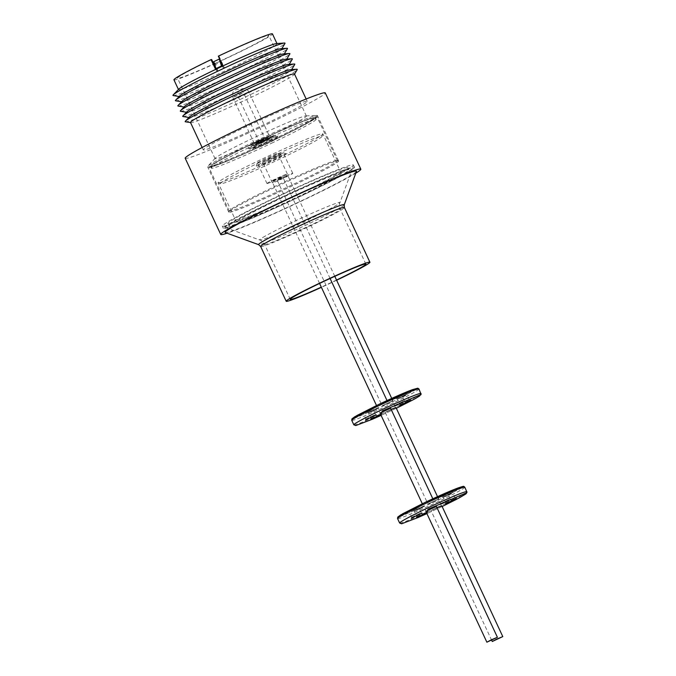 <?xml version="1.0" encoding="UTF-8"?>
<svg xmlns="http://www.w3.org/2000/svg" width="676" height="676" viewBox="0 0 676 676"><rect width="100%" height="100%" fill="white"/><g stroke="black" fill="none" stroke-linecap="round" stroke-linejoin="round"><path stroke-width="0.51" stroke-dasharray="3.38 2.54" d="M416.137 389.528L390.635 402.795L354.004 418.503M461.945 487.759L436.434 501.026L399.812 516.734M185.199 158.26A77.284 3.862 155 0 0 186.297 158.404A77.284 3.862 155 0 0 262.313 126.547A77.284 3.862 155 0 0 325.283 92.933M306.422 101.239A57.376 2.865 155 0 0 249.993 124.891A57.376 2.865 155 0 0 203.239 149.844A57.376 2.865 155 0 0 204.059 149.954A57.376 2.865 155 0 0 260.488 126.302A57.376 2.865 155 0 0 307.242 101.349A57.376 2.865 155 0 0 306.422 101.239M190.488 122.491A57.376 2.865 155 0 0 190.725 122.618A57.376 2.865 155 0 0 191.308 122.601A57.376 2.865 155 0 0 245.819 99.854A57.376 2.865 155 0 0 294.432 74.259A57.376 2.865 155 0 0 294.491 73.997M356.446 171.4A72.45 3.625 -25 0 1 295.775 203.484A72.45 3.625 -25 0 1 226.147 232.578A72.45 3.625 -25 0 1 225.277 232.561M185.435 121.79A61.829 3.093 155 0 0 186.061 121.773A61.829 3.093 155 0 0 244.805 97.259A61.829 3.093 155 0 0 297.195 69.67M189.491 116.914A56.387 2.822 155 0 0 189.449 117.565A56.387 2.822 155 0 0 190.024 117.548A56.387 2.822 155 0 0 243.597 95.189A56.387 2.822 155 0 0 291.381 70.034A56.387 2.822 155 0 0 290.849 69.645M336.623 280.244A46.188 2.307 -25 0 1 335.499 280.777A46.188 2.307 -25 0 1 321.396 287.342M182.993 116.542A61.829 3.093 155 0 0 183.619 116.526A61.829 3.093 155 0 0 248.743 88.995A61.829 3.093 155 0 0 294.753 64.431M187.049 111.667A56.387 2.822 155 0 0 187.007 112.317A56.387 2.822 155 0 0 187.573 112.3A56.387 2.822 155 0 0 246.977 87.196A56.387 2.822 155 0 0 288.931 64.786A56.387 2.822 155 0 0 288.407 64.406M336.53 280.041A41.735 2.087 -25 0 1 334.781 280.87A41.735 2.087 -25 0 1 321.303 287.139M180.543 111.303A61.829 3.093 155 0 0 181.176 111.286A61.829 3.093 155 0 0 246.301 83.756A61.829 3.093 155 0 0 292.302 59.184M184.599 106.428A56.387 2.822 155 0 0 184.556 107.078A56.387 2.822 155 0 0 185.131 107.061A56.387 2.822 155 0 0 244.526 81.957A56.387 2.822 155 0 0 286.489 59.547A56.387 2.822 155 0 0 285.965 59.158M226.308 227.584A70.177 3.507 155 0 0 293.739 199.403A70.177 3.507 155 0 0 352.5 168.332A70.177 3.507 155 0 0 351.512 168.003A70.177 3.507 155 0 0 280.903 197.671A70.177 3.507 155 0 0 225.463 227.567A70.177 3.507 155 0 0 226.308 227.584M178.101 106.056A61.829 3.093 155 0 0 178.726 106.039A61.829 3.093 155 0 0 243.85 78.509A61.829 3.093 155 0 0 289.86 53.945M182.157 101.18A56.387 2.822 155 0 0 182.114 101.831A56.387 2.822 155 0 0 182.689 101.814A56.387 2.822 155 0 0 242.084 76.709A56.387 2.822 155 0 0 284.047 54.3A56.387 2.822 155 0 0 283.514 53.919M223.334 226.257A72.34 3.617 155 0 0 294.483 196.446A72.34 3.617 155 0 0 353.421 164.978A72.34 3.617 155 0 0 352.399 164.843A72.34 3.617 155 0 0 281.25 194.663A72.34 3.617 155 0 0 222.303 226.122A72.34 3.617 155 0 0 223.334 226.257M353.438 167.082A72.34 3.617 -25 0 1 354.469 167.217A72.34 3.617 -25 0 1 295.522 198.685A72.34 3.617 -25 0 1 224.373 228.496A72.34 3.617 -25 0 1 223.35 228.361A72.34 3.617 -25 0 1 282.289 196.902A72.34 3.617 -25 0 1 353.438 167.082M175.65 100.817A61.829 3.093 155 0 0 176.284 100.8A61.829 3.093 155 0 0 241.408 73.27A61.829 3.093 155 0 0 287.418 48.697M179.715 95.941A56.387 2.822 155 0 0 179.672 96.592A56.387 2.822 155 0 0 180.239 96.575A56.387 2.822 155 0 0 239.642 71.47A56.387 2.822 155 0 0 281.596 49.061A56.387 2.822 155 0 0 281.072 48.672M229.891 225.877A66.155 3.304 -25 0 1 228.953 225.75A66.155 3.304 -25 0 1 282.855 196.978A66.155 3.304 -25 0 1 347.92 169.701A66.155 3.304 -25 0 1 348.867 169.828A66.155 3.304 -25 0 1 294.956 198.609A66.155 3.304 -25 0 1 229.891 225.877M228.843 223.638A66.155 3.304 -25 0 1 227.905 223.511A66.155 3.304 -25 0 1 281.808 194.739A66.155 3.304 -25 0 1 346.881 167.462A66.155 3.304 -25 0 1 347.819 167.589A66.155 3.304 -25 0 1 293.916 196.37A66.155 3.304 -25 0 1 228.843 223.638M173.208 95.569A61.829 3.093 155 0 0 173.833 95.553A61.829 3.093 155 0 0 232.578 71.039A61.829 3.093 155 0 0 284.968 43.458M178.777 89.131A54.342 2.712 155 0 0 178.515 89.638A54.342 2.712 155 0 0 179.284 89.747A54.342 2.712 155 0 0 232.738 67.347A54.342 2.712 155 0 0 277.016 43.703A54.342 2.712 155 0 0 276.459 43.577M218.914 182.824A57.806 2.89 155 0 0 279.805 157.085A57.806 2.89 155 0 0 322.866 134.009A57.806 2.89 155 0 0 322.875 133.848A57.806 2.89 155 0 0 322.055 133.738A57.806 2.89 155 0 0 261.164 159.477A57.806 2.89 155 0 0 218.086 182.706A57.806 2.89 155 0 0 218.213 182.807A57.806 2.89 155 0 0 218.914 182.824M340.476 173.25A57.806 2.89 -25 0 1 341.295 173.36A57.806 2.89 -25 0 1 294.195 198.499A57.806 2.89 -25 0 1 237.335 222.328A57.806 2.89 -25 0 1 236.515 222.218A57.806 2.89 -25 0 1 283.616 197.079A57.806 2.89 -25 0 1 340.476 173.25M173.943 79.836A54.342 2.712 155 0 0 174.712 79.945A54.342 2.712 155 0 0 228.167 57.544A54.342 2.712 155 0 0 272.453 33.901M262.246 161.116A55.956 2.797 -25 0 1 321.97 136.468A55.956 2.797 -25 0 1 280.286 158.801A55.956 2.797 -25 0 1 220.68 183.703A55.956 2.797 -25 0 1 262.246 161.116M211.672 59.539A50.387 2.518 155 0 0 177.526 78.171A50.387 2.518 155 0 0 178.244 78.264A50.387 2.518 155 0 0 213.743 63.983M214.385 63.696A50.387 2.518 155 0 0 268.862 35.575A50.387 2.518 155 0 0 268.144 35.482A50.387 2.518 155 0 0 218.956 56.074L218.323 56.159M305.662 115.934A50.387 2.518 -25 0 1 305.915 115.917A50.387 2.518 -25 0 1 306.38 116.035A50.387 2.518 -25 0 1 265.322 137.955A50.387 2.518 -25 0 1 215.762 158.725A50.387 2.518 -25 0 1 215.044 158.623A50.387 2.518 -25 0 1 215.247 158.192A50.387 2.518 -25 0 1 258.866 135.411A50.387 2.518 -25 0 1 305.662 115.934M280.709 154.525A13.605 0.676 -25 0 1 280.87 154.534A13.605 0.676 -25 0 1 270.121 160.33A13.605 0.676 -25 0 1 256.441 166.076A13.605 0.676 -25 0 1 256.246 166.017A13.605 0.676 -25 0 1 267.637 159.992A13.605 0.676 -25 0 1 280.709 154.525M257.539 162.958A11.255 0.566 155 0 0 268.609 158.319A11.255 0.566 155 0 0 277.777 153.418A11.255 0.566 155 0 0 277.751 153.401A11.255 0.566 155 0 0 277.616 153.401A11.255 0.566 155 0 0 266.809 157.922A11.255 0.566 155 0 0 257.387 162.899A11.255 0.566 155 0 0 257.387 162.933A11.255 0.566 155 0 0 257.539 162.958M274.777 157.254A11.255 0.566 155 0 0 283.16 152.734A11.255 0.566 155 0 0 283.143 152.708A11.255 0.566 155 0 0 283.007 152.708A11.255 0.566 155 0 0 271.152 157.719A11.255 0.566 155 0 0 262.77 162.206A11.255 0.566 155 0 0 262.77 162.24A11.255 0.566 155 0 0 262.93 162.265A11.255 0.566 155 0 0 274.777 157.254M286.092 153.841A13.605 0.676 -25 0 1 286.252 153.841A13.605 0.676 -25 0 1 275.504 159.637A13.605 0.676 -25 0 1 261.823 165.383A13.605 0.676 -25 0 1 261.629 165.324A13.605 0.676 -25 0 1 273.019 159.299A13.605 0.676 -25 0 1 286.092 153.841M316.545 115.435A60.587 3.025 -25 0 1 316.85 115.402A60.587 3.025 -25 0 1 317.407 115.545A60.587 3.025 -25 0 1 268.042 141.901A60.587 3.025 -25 0 1 208.445 166.879A60.587 3.025 -25 0 1 207.583 166.761A60.587 3.025 -25 0 1 207.828 166.245A60.587 3.025 -25 0 1 260.268 138.85A60.587 3.025 -25 0 1 316.545 115.435M267.147 183.551A11.255 0.566 -25 0 1 266.986 183.526A11.255 0.566 -25 0 1 276.154 178.633A11.255 0.566 -25 0 1 287.224 173.994A11.255 0.566 -25 0 1 287.385 174.019A11.255 0.566 -25 0 1 278.216 178.912A11.255 0.566 -25 0 1 267.147 183.551M280.751 178.312A11.255 0.566 -25 0 1 292.767 173.326A11.255 0.566 -25 0 1 284.385 177.847A11.255 0.566 -25 0 1 272.369 182.833A11.255 0.566 -25 0 1 280.751 178.312M337.738 160.871A60.587 3.025 -25 0 1 338.465 160.888A60.587 3.025 -25 0 1 338.6 160.989A60.587 3.025 -25 0 1 289.227 187.345A60.587 3.025 -25 0 1 229.637 212.323A60.587 3.025 -25 0 1 228.775 212.205A60.587 3.025 -25 0 1 228.775 212.036A60.587 3.025 -25 0 1 279.518 185.207A60.587 3.025 -25 0 1 337.738 160.871M336.521 160.432A59.665 2.983 155 0 0 279.188 184.387A59.665 2.983 155 0 0 229.223 210.802A59.665 2.983 155 0 0 229.223 210.971A59.665 2.983 155 0 0 230.068 211.089A59.665 2.983 155 0 0 288.753 186.491A59.665 2.983 155 0 0 337.366 160.542A59.665 2.983 155 0 0 337.24 160.44A59.665 2.983 155 0 0 336.521 160.432M387.416 401.586L376.971 406.504L387.416 401.586M278.123 178.65L282.45 176.318L276.247 178.895L271.921 181.227L278.123 178.65M392.807 400.893L382.354 405.82L392.807 400.893M283.506 177.957L287.832 175.625L281.63 178.202L277.304 180.534L283.506 177.957M316.14 116.72A59.665 2.983 155 0 0 257.455 141.318A59.665 2.983 155 0 0 208.842 167.268A59.665 2.983 155 0 0 209.687 167.378A59.665 2.983 155 0 0 268.372 142.788A59.665 2.983 155 0 0 316.985 116.838A59.665 2.983 155 0 0 316.14 116.72M376.802 406.428L387.593 401.367L376.802 406.428M382.193 405.735L392.976 400.674L382.193 405.735M273.019 142.535A57.806 2.89 -25 0 1 212.129 168.273A57.806 2.89 -25 0 1 211.309 168.163A57.806 2.89 -25 0 1 211.309 167.994A57.806 2.89 -25 0 1 254.379 144.926A57.806 2.89 -25 0 1 315.269 119.187A57.806 2.89 -25 0 1 315.962 119.196A57.806 2.89 -25 0 1 316.089 119.297A57.806 2.89 -25 0 1 273.019 142.535M211.343 166.592A57.806 2.89 155 0 0 268.203 142.763A57.806 2.89 155 0 0 315.303 117.616A57.806 2.89 155 0 0 314.484 117.506A57.806 2.89 155 0 0 257.624 141.335A57.806 2.89 155 0 0 210.523 166.482A57.806 2.89 155 0 0 211.343 166.592M368.969 411.304L363.358 413.636L372.814 409.183L368.969 411.304M362.463 413.29L373.245 408.219L362.463 413.29M397.834 397.572L392.224 399.896L401.671 395.443L397.834 397.572M391.32 399.55L402.102 394.488L391.32 399.55M403.048 396.897L397.437 399.229L406.893 394.776L403.048 396.897M396.533 398.882L407.324 393.821L396.533 398.882M374.191 410.636L368.581 412.96L378.028 408.507L374.191 410.636M367.676 412.613L378.459 407.552L367.676 412.613M271.938 140.887A55.956 2.797 155 0 0 313.503 118.308A55.956 2.797 155 0 0 253.889 143.211A55.956 2.797 155 0 0 212.205 165.544A55.956 2.797 155 0 0 271.938 140.887M365.936 419.019L375.391 414.565L365.936 419.019M394.801 405.279L404.248 400.826L394.801 405.279M400.015 404.611L409.47 400.158L400.015 404.611M371.158 418.343L380.605 413.889L371.158 418.343M380.689 414.498L381.577 414.244L380.825 414.785M248.092 148.171A13.605 0.676 155 0 0 261.156 142.704A13.605 0.676 155 0 0 272.546 136.687A13.605 0.676 155 0 0 272.36 136.62A13.605 0.676 155 0 0 258.671 142.374A13.605 0.676 155 0 0 247.923 148.171A13.605 0.676 155 0 0 248.092 148.171M271.515 139.002A11.813 0.591 -25 0 1 271.684 139.028A11.813 0.591 -25 0 1 271.684 139.062A11.813 0.591 -25 0 1 261.789 144.292A11.813 0.591 -25 0 1 250.441 149.033A11.813 0.591 -25 0 1 250.306 149.033A11.813 0.591 -25 0 1 250.281 149.007A11.813 0.591 -25 0 1 259.897 143.87A11.813 0.591 -25 0 1 271.515 139.002M268.271 143.084A11.813 0.591 -25 0 1 255.832 148.34A11.813 0.591 -25 0 1 255.689 148.34A11.813 0.591 -25 0 1 255.663 148.314A11.813 0.591 -25 0 1 264.46 143.574A11.813 0.591 -25 0 1 276.898 138.31A11.813 0.591 -25 0 1 277.067 138.335A11.813 0.591 -25 0 1 277.067 138.369A11.813 0.591 -25 0 1 268.271 143.084M253.475 147.478A13.605 0.676 155 0 0 266.547 142.019A13.605 0.676 155 0 0 277.929 135.994A13.605 0.676 155 0 0 277.743 135.927A13.605 0.676 155 0 0 264.054 141.681A13.605 0.676 155 0 0 253.306 147.478A13.605 0.676 155 0 0 253.475 147.478M269.977 135.707A11.813 0.591 155 0 0 258.359 140.574A11.813 0.591 155 0 0 248.734 145.703A11.813 0.591 155 0 0 248.903 145.729A11.813 0.591 155 0 0 260.522 140.861A11.813 0.591 155 0 0 270.138 135.724A11.813 0.591 155 0 0 269.977 135.707M266.724 139.78A11.813 0.591 155 0 0 275.529 135.031A11.813 0.591 155 0 0 262.922 140.27A11.813 0.591 155 0 0 254.117 145.019A11.813 0.591 155 0 0 266.724 139.78M386.148 410.315L390.398 407.966L379.946 412.884L386.148 410.315M380.056 413.12L390.584 408.211M391.531 409.622L395.781 407.273L385.328 412.199L391.531 409.622M391.125 409.369L385.32 412.453L395.967 407.518M433.223 499.817L422.77 504.735L433.223 499.817M438.606 499.125L428.161 504.051L438.606 499.125M268.871 136.231A10.571 0.532 -25 0 1 269.023 136.248A10.571 0.532 -25 0 1 260.404 140.845A10.571 0.532 -25 0 1 250.01 145.205A10.571 0.532 -25 0 1 249.858 145.188A10.571 0.532 -25 0 1 258.469 140.583A10.571 0.532 -25 0 1 268.871 136.231M268.93 136.349A10.571 0.532 -25 0 1 269.082 136.366A10.571 0.532 -25 0 1 260.463 140.971A10.571 0.532 -25 0 1 250.061 145.323A10.571 0.532 -25 0 1 249.917 145.306A10.571 0.532 -25 0 1 258.528 140.709A10.571 0.532 -25 0 1 268.93 136.349M266.53 139.805A10.571 0.532 -25 0 1 255.241 144.495A10.571 0.532 -25 0 1 263.116 140.245A10.571 0.532 -25 0 1 274.405 135.555A10.571 0.532 -25 0 1 266.53 139.805M266.581 139.924A10.571 0.532 -25 0 1 255.3 144.613A10.571 0.532 -25 0 1 263.175 140.363A10.571 0.532 -25 0 1 274.464 135.682A10.571 0.532 -25 0 1 266.581 139.924M422.61 504.659L433.4 499.598L422.61 504.659M427.993 503.966L438.783 498.905L427.993 503.966M258.562 140.954L264.764 138.377L254.227 143.295L258.562 140.954M263.944 140.27L270.147 137.693L265.82 140.025L259.609 142.602L263.944 140.27M414.777 509.535L409.166 511.867L418.613 507.414L414.777 509.535M408.262 511.521L419.052 506.451L408.262 511.521M443.633 495.804L438.023 498.127L447.478 493.674L443.633 495.804M437.127 497.781L447.909 492.719L437.127 497.781M448.856 495.128L443.245 497.46L452.692 493.007L448.856 495.128M442.341 497.113L453.131 492.052L442.341 497.113M419.99 508.867L414.38 511.191L423.835 506.738L419.99 508.867M413.484 510.845L424.266 505.783L413.484 510.845M411.743 517.25L421.199 512.797L411.743 517.25M440.608 503.51L450.055 499.057L440.608 503.51M445.822 502.843L455.278 498.389L445.822 502.843M416.965 516.574L426.412 512.121L416.965 516.574M426.497 512.729L427.384 512.476L426.632 513.016M431.956 508.546L436.197 506.197L425.745 511.115L431.956 508.546M425.855 511.352L436.392 506.442M437.338 507.853L441.58 505.504L431.136 510.431L437.338 507.853M436.933 507.6L431.127 510.684L441.774 505.749M221.812 63.637L221.179 61.719L215.661 64.347L217.934 71.225L223.452 68.606L221.559 66.02M223.452 68.606L222.472 65.64M220.46 60.739L221.179 61.719M215.661 64.347L213.726 61.71M216.041 68.648L217.934 71.225M218.956 56.074L224.567 68.107L217.275 71.546L215.948 68.698M224.567 68.107L222.7 65.547M215.399 68.994L217.275 71.546M355.787 173.191A77.284 3.862 -25 0 1 292.421 205.318A77.284 3.862 -25 0 1 227.068 233.212M260.666 246.503A46.188 2.307 155 0 0 309.971 226.029A46.188 2.307 155 0 0 341.084 210.05A46.188 2.307 155 0 0 344.38 207.464M344.253 204.769A47.269 2.366 -25 0 1 340.89 207.279A47.269 2.366 -25 0 1 296.688 229.401A47.269 2.366 -25 0 1 259.246 244.678A47.269 2.366 -25 0 1 258.671 244.67M295.691 227.643A41.735 2.087 155 0 0 267.578 242.084A41.735 2.087 155 0 0 264.603 244.416A41.735 2.087 155 0 0 309.152 225.911A41.735 2.087 155 0 0 337.273 211.47A41.735 2.087 155 0 0 340.248 209.137A41.735 2.087 155 0 0 295.691 227.643M262.871 237.47A44.27 2.214 -25 0 1 304.268 216.751A44.27 2.214 -25 0 1 339.335 202.445A44.27 2.214 -25 0 1 339.96 202.656A44.27 2.214 -25 0 1 336.809 205.005A44.27 2.214 -25 0 1 295.412 225.725A44.27 2.214 -25 0 1 260.353 240.031A44.27 2.214 -25 0 1 259.821 240.022A44.27 2.214 -25 0 1 262.871 237.47M418.993 388.979A37.095 1.851 -25 0 1 391.353 403.893A37.095 1.851 -25 0 1 351.748 420.337M421.08 393.457A37.095 1.851 -25 0 1 393.44 408.363A37.095 1.851 -25 0 1 353.835 424.815M396.33 408.287L381.103 415.385L396.33 408.287M464.801 487.21A37.095 1.851 -25 0 1 437.161 502.124A37.095 1.851 -25 0 1 397.556 518.568M239.059 94.877L243.301 92.528L232.848 97.445L239.059 94.877M244.442 94.184L248.684 91.835L238.239 96.761L244.442 94.184M466.888 491.689A37.095 1.851 -25 0 1 439.248 506.594A37.095 1.851 -25 0 1 399.643 523.047M442.129 506.518L426.911 513.616L442.138 506.518M352.5 168.332L339.96 202.656C339.318 202.479 339.42 204.642 340.248 209.137L365.877 264.096M254.227 143.295L232.848 97.445C231.809 94.26 232.561 91.809 235.113 90.085L237.445 89.266C240.149 89.08 242.126 90.17 243.385 92.536L264.764 138.377M259.609 142.602L238.239 96.761C237.191 93.575 237.952 91.116 240.495 89.393L242.828 88.573C245.532 88.387 247.517 89.477 248.768 91.843L270.147 137.693M203.239 149.844L202.149 147.495M189.449 117.565L188.942 117.48M290.232 299.375L264.603 244.416C261.688 240.884 260.091 239.422 259.821 240.022L225.463 227.567M187.007 112.317L186.5 112.241M184.556 107.078L184.049 106.994M354.469 167.217L353.421 164.978M182.114 101.831L181.607 101.755M228.953 225.75L227.905 223.511M179.672 96.592L179.165 96.507M341.295 173.36L322.875 133.848M321.97 136.468L322.866 134.009M306.38 116.035L268.862 35.575M277.751 153.401L280.87 154.534M283.143 152.708L286.252 153.841M305.915 115.917L316.85 115.402M266.986 183.526L257.387 162.933L256.246 166.017M292.767 173.326L283.16 152.734M338.6 160.989L317.407 115.545M229.223 210.802L228.775 212.036M387.5 401.595L387.018 400.555M330.099 278.487L282.45 176.318M392.976 400.674L391.725 398.409M334.797 276.332L287.832 175.625M229.223 210.971L208.842 167.268M316.089 119.297L315.303 117.616M376.363 414.912L375.383 414.557L372.882 409.191L373.245 408.219M405.228 401.181L404.24 400.817L401.747 395.46L402.102 394.488M409.47 400.158L406.96 394.784L407.324 393.821M381.577 414.244L380.596 413.881L378.104 408.524L378.459 407.552M313.503 118.308L315.962 119.196M365.505 419.973L365.868 418.993L363.358 413.636M394.37 406.242L394.725 405.254L392.224 399.896M399.584 405.566L399.947 404.586L397.437 399.229L396.466 398.882M370.727 419.306L371.082 418.317L368.581 412.96L367.6 412.613M409.453 400.15L410.442 400.505M270.138 135.724L271.684 139.028L272.546 136.687M277.067 138.369L277.929 135.994M247.923 148.171L250.306 149.033L248.734 145.703M277.067 138.335L275.529 135.031M433.308 499.826L432.826 498.787M438.783 498.905L437.524 496.64M422.17 513.143L421.182 512.788L418.689 507.422L419.052 506.451M451.027 499.412L450.047 499.049L447.554 493.691L447.909 492.719M455.278 498.389L452.768 493.015L453.131 492.052M426.412 512.121L423.911 506.755L424.266 505.783M411.312 518.205L411.676 517.225L409.166 511.867M440.169 504.473L440.532 503.485L438.023 498.127M445.391 503.797L445.746 502.817L443.245 497.46L442.273 497.113M416.526 517.537L416.889 516.548L414.38 511.191L413.408 510.845M455.261 498.381L456.249 498.736M426.404 512.112L427.384 512.476M491.68 640.273L431.043 510.659M438.04 498.136L437.051 497.781M409.174 511.876L408.194 511.521M385.235 412.428L427.925 503.966M422.77 504.735L422.306 503.738M255.663 148.314L254.117 145.019M255.689 148.34L253.306 147.478M212.205 165.544L211.309 167.994M392.232 399.905L391.252 399.55M363.375 413.644L362.387 413.281M211.309 168.163L210.523 166.482M277.304 180.534L382.117 405.735M337.366 160.542L316.985 116.838M376.971 406.504L376.498 405.507M319.579 283.43L271.921 181.227M337.24 160.44L338.465 160.888M228.775 212.205L207.583 166.761M272.369 182.833L262.77 162.24M287.385 174.019L277.777 153.418M215.247 158.192L207.828 166.245M262.77 162.206L261.629 165.324M215.044 158.623L177.526 78.171M220.68 183.703L218.213 182.807M236.515 222.218L218.086 182.706M281.596 49.061L281.867 48.621M348.867 169.828L347.819 167.589M284.047 54.3L284.309 53.86M223.35 228.361L222.303 226.122M286.489 59.547L286.751 59.108M288.931 64.786L289.201 64.347M291.381 70.034L291.643 69.594M307.242 101.349L306.152 99"/><path stroke-width="1.01" d="M354.004 418.503L356.734 415.613L379.05 404.29L409.301 390.872L416.137 389.528M399.812 516.734L402.541 513.845L424.874 502.513L455.109 489.103L461.945 487.759M227.068 233.212A77.284 3.862 -25 0 1 221.838 234.631A77.284 3.862 -25 0 1 220.739 234.479A77.284 3.862 -25 0 1 283.717 200.865A77.284 3.862 -25 0 1 359.733 169.008A77.284 3.862 -25 0 1 360.832 169.161A77.284 3.862 -25 0 1 355.787 173.191M360.832 169.161L325.283 92.933A77.284 3.862 155 0 0 324.184 92.789A77.284 3.862 155 0 0 248.176 124.646A77.284 3.862 155 0 0 185.199 158.26L220.739 234.479M306.152 99L294.491 73.997A57.376 2.865 155 0 0 293.671 73.887A57.376 2.865 155 0 0 237.242 97.538A57.376 2.865 155 0 0 190.488 122.491L202.149 147.495M258.671 244.67L225.277 232.561A72.45 3.625 -25 0 1 282.526 201.693A72.45 3.625 -25 0 1 355.424 171.062A72.45 3.625 -25 0 1 356.446 171.4L344.253 204.769L344.38 207.464A46.188 2.307 155 0 0 295.074 227.947A46.188 2.307 155 0 0 263.953 243.926A46.188 2.307 155 0 0 260.666 246.503L258.671 244.67A47.269 2.366 -25 0 1 261.942 241.949A47.269 2.366 -25 0 1 306.144 219.827A47.269 2.366 -25 0 1 343.585 204.541A47.269 2.366 -25 0 1 344.253 204.769M294.533 74.098L297.195 69.67A61.829 3.093 155 0 0 296.62 69.248A61.829 3.093 155 0 0 296.375 69.273A61.829 3.093 155 0 0 239.169 93.068A61.829 3.093 155 0 0 185.486 121.072A61.829 3.093 155 0 0 185.435 121.79L190.531 122.593M296.62 69.248L290.849 69.645A56.387 2.822 155 0 0 290.629 69.67A56.387 2.822 155 0 0 238.459 91.37A56.387 2.822 155 0 0 189.491 116.914L185.486 121.072M321.396 287.342A46.188 2.307 -25 0 1 286.193 301.251A46.188 2.307 -25 0 1 320.601 282.695A46.188 2.307 -25 0 1 369.907 262.22A46.188 2.307 -25 0 1 336.623 280.244M291.643 69.594L294.753 64.431A61.829 3.093 155 0 0 294.17 64.009A61.829 3.093 155 0 0 293.925 64.034A61.829 3.093 155 0 0 228.801 91.556A61.829 3.093 155 0 0 183.035 115.833A61.829 3.093 155 0 0 182.993 116.542L188.942 117.48M294.17 64.009L288.407 64.406A56.387 2.822 155 0 0 288.187 64.423A56.387 2.822 155 0 0 228.784 89.536A56.387 2.822 155 0 0 187.049 111.667L183.035 115.833M321.303 287.139A41.735 2.087 -25 0 1 290.232 299.375A41.735 2.087 -25 0 1 321.32 282.602A41.735 2.087 -25 0 1 365.877 264.096A41.735 2.087 -25 0 1 336.53 280.041M289.201 64.347L292.302 59.184A61.829 3.093 155 0 0 291.728 58.761A61.829 3.093 155 0 0 291.483 58.787A61.829 3.093 155 0 0 226.359 86.317A61.829 3.093 155 0 0 180.593 110.585A61.829 3.093 155 0 0 180.543 111.303L186.5 112.241M291.728 58.761L285.965 59.158A56.387 2.822 155 0 0 285.737 59.184A56.387 2.822 155 0 0 226.342 84.289A56.387 2.822 155 0 0 184.599 106.428L180.593 110.585M286.751 59.108L289.86 53.945A61.829 3.093 155 0 0 289.286 53.522A61.829 3.093 155 0 0 289.041 53.548A61.829 3.093 155 0 0 223.917 81.069A61.829 3.093 155 0 0 178.143 105.346A61.829 3.093 155 0 0 178.101 106.056L184.049 106.994M289.286 53.522L283.514 53.919A56.387 2.822 155 0 0 283.295 53.936A56.387 2.822 155 0 0 223.9 79.05A56.387 2.822 155 0 0 182.157 101.18L178.143 105.346M284.309 53.86L287.418 48.697A61.829 3.093 155 0 0 286.835 48.275A61.829 3.093 155 0 0 286.59 48.3A61.829 3.093 155 0 0 221.466 75.83A61.829 3.093 155 0 0 175.701 100.099A61.829 3.093 155 0 0 175.65 100.817L181.607 101.755M286.835 48.275L281.072 48.672A56.387 2.822 155 0 0 280.853 48.697A56.387 2.822 155 0 0 221.449 73.802A56.387 2.822 155 0 0 179.715 95.941L175.701 100.099M281.867 48.621L284.968 43.458A61.829 3.093 155 0 0 284.393 43.036A61.829 3.093 155 0 0 284.148 43.061A61.829 3.093 155 0 0 226.95 66.848A61.829 3.093 155 0 0 173.259 94.86A61.829 3.093 155 0 0 173.208 95.569L179.165 96.507M284.393 43.036L276.459 43.577A54.342 2.712 155 0 0 276.247 43.602A54.342 2.712 155 0 0 225.97 64.516A54.342 2.712 155 0 0 178.777 89.131L173.259 94.86M276.949 43.543L272.453 33.901A54.342 2.712 155 0 0 271.676 33.8A54.342 2.712 155 0 0 218.323 56.159L222.7 65.547L215.399 68.994L211.03 59.623A54.342 2.712 155 0 0 173.943 79.836L178.439 89.486M213.743 63.983A50.387 2.518 155 0 0 214.385 63.696M376.295 414.912L365.505 419.973L376.295 414.912M405.152 401.172L394.37 406.242L405.152 401.172M410.366 400.505L399.584 405.566L410.366 400.505M380.825 414.785L370.727 419.306L380.689 414.498M390.584 408.211L380.056 413.12M395.967 407.518L391.125 409.369M422.094 513.143L411.312 518.205L422.094 513.143M450.96 499.403L440.169 504.473L450.96 499.403M456.173 498.736L445.391 503.797L456.173 498.736M426.632 513.016L416.526 517.537L426.497 512.729M436.392 506.442L425.855 511.352M441.774 505.749L436.933 507.6M491.198 639.868L497.409 637.291L486.872 642.2L491.198 639.868M496.59 639.175L502.792 636.598L492.255 641.507L496.59 639.175M222.472 65.64L221.812 63.637M219.244 59.082L221.517 65.961L215.999 68.589L213.726 61.71L219.244 59.082L220.46 60.739M215.948 68.698L211.672 59.539L211.03 59.623M418.993 388.979L417.768 388.185L412.335 389.697C404.138 392.798 393.052 397.665 379.059 404.282L354.858 416.703L351.926 418.883L351.748 420.337A37.095 1.851 -25 0 1 379.388 405.423A37.095 1.851 -25 0 1 418.993 388.979L421.106 394.53L415.909 398.291L396.33 408.287L413.796 399.448L419.712 395.933L419.424 395.13L382.193 411L381.103 415.385L372.29 419.281L355.813 425.559L353.835 424.815A37.095 1.851 -25 0 1 381.475 409.901A37.095 1.851 -25 0 1 421.08 393.457M464.801 487.21L463.998 486.5C462.536 486.796 466.305 485.258 458.142 487.928C449.946 491.029 438.859 495.897 424.866 502.513L400.665 514.935L397.733 517.115L397.556 518.568A37.095 1.851 -25 0 1 425.196 503.654A37.095 1.851 -25 0 1 464.801 487.21L467.006 492.238L466.187 493.683L456.308 499.446L442.138 506.518L459.604 497.68L465.519 494.164L465.232 493.362L428.001 509.231L426.911 513.616L418.098 517.512L401.62 523.79L399.643 523.047A37.095 1.851 -25 0 1 427.283 508.132A37.095 1.851 -25 0 1 466.888 491.689M369.907 262.22L344.38 207.464M387.018 400.555L330.099 278.487M391.725 398.409L334.797 276.332M432.826 498.787L390.525 408.076M437.524 496.64L395.908 407.383M497.409 637.291L436.333 506.307M502.792 636.598L441.715 505.614M492.255 641.507L491.68 640.273M486.872 642.2L425.795 511.217M397.556 518.568L399.643 523.047M422.306 503.738L379.988 412.985M351.748 420.337L353.835 424.815M376.498 405.507L319.579 283.43M286.193 301.251L260.666 246.503"/></g></svg>
